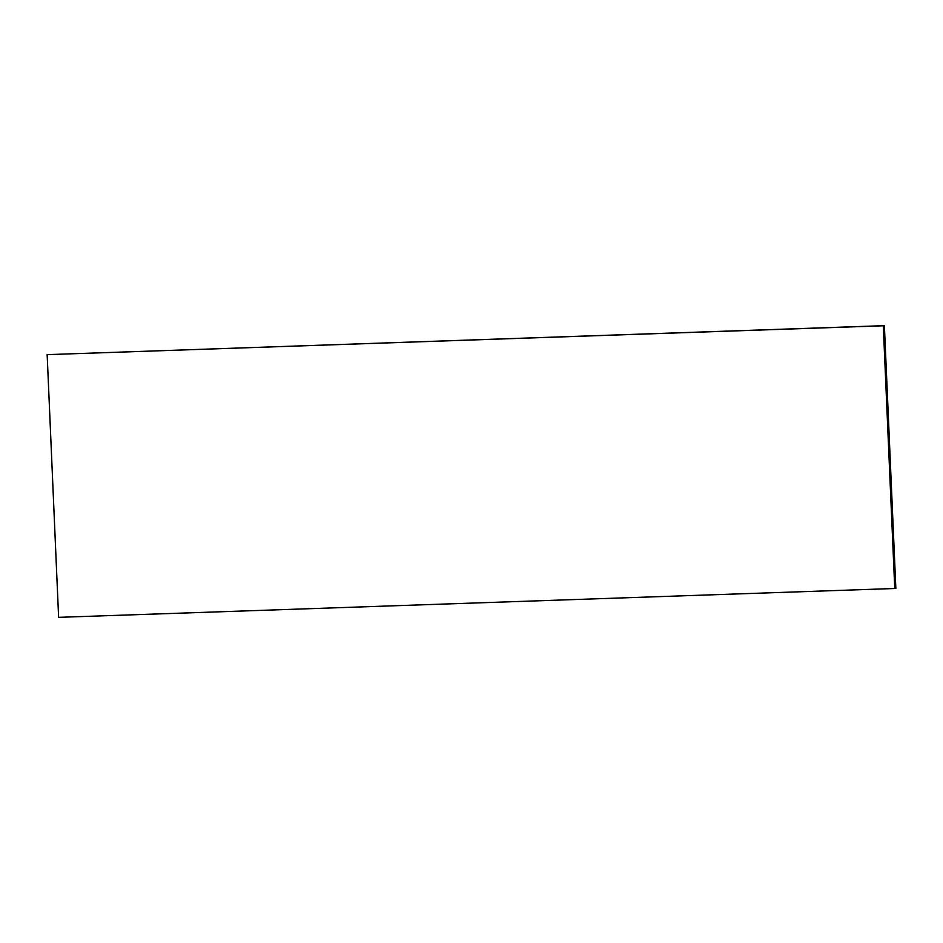 <?xml version="1.0" encoding="UTF-8"?>
<svg xmlns="http://www.w3.org/2000/svg" width="943" height="943" viewBox="0 0 943 943"><rect width="100%" height="100%" fill="white"/><g stroke="black" fill="none" stroke-linecap="round" stroke-linejoin="round"><path stroke-width="1.41" d="M894.754 588.491L58.619 617.347L47.15 354.639L884.381 325.653L895.85 588.361L894.754 588.491L883.285 325.783L47.15 354.639M883.285 325.783L884.381 325.653"/></g></svg>
